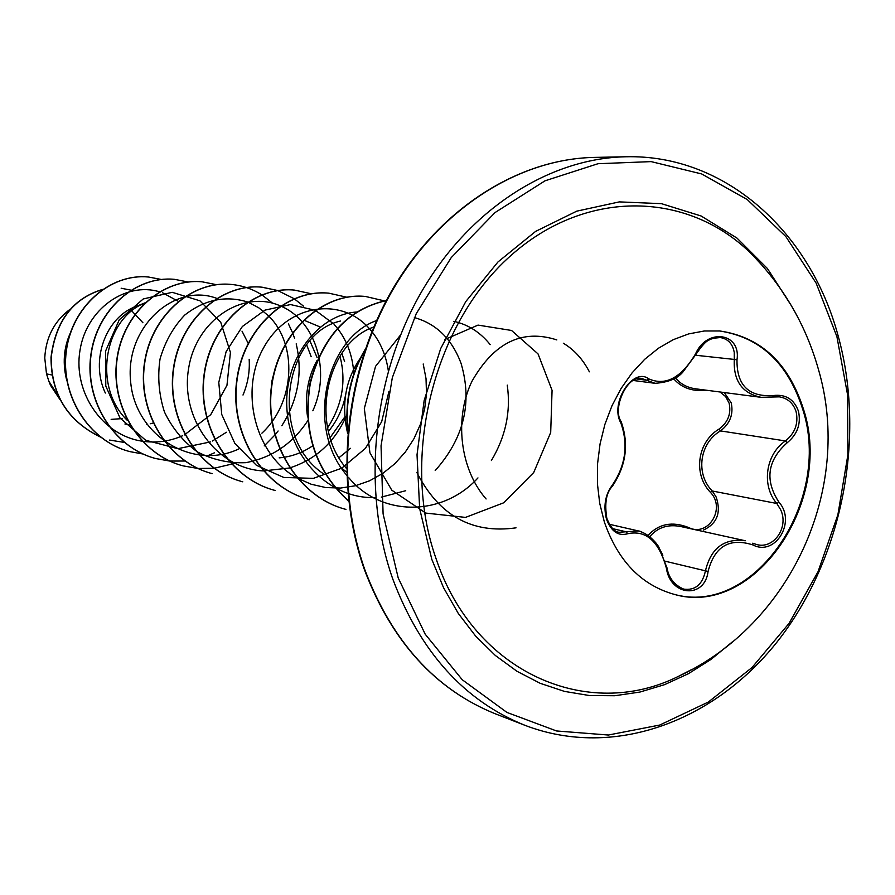<?xml version="1.0" encoding="UTF-8"?>
<svg xmlns="http://www.w3.org/2000/svg" width="895" height="895" viewBox="0 0 895 895"><rect width="100%" height="100%" fill="white"/><g stroke="black" fill="none" stroke-linecap="round" stroke-linejoin="round"><path stroke-width="1.34" d="M719.401 330.937C760.303 337.169 788.092 363.314 802.759 409.395C832.921 501.2 753.5 618.255 672.805 593.956M803.587 409.507C833.838 501.547 753.993 618.837 673.197 594.067C640.742 584.569 617.785 560.527 604.338 521.93L599.717 503.359L597.435 483.859L597.547 463.867L600.064 443.875L604.919 424.319L612.012 405.681L621.152 388.385L632.127 372.812L644.68 359.32L658.507 348.2L673.264 339.675L688.635 333.913L704.264 330.993L719.804 330.971C760.929 337.046 788.853 363.225 803.587 409.507M736.999 359.824C736.63 385.309 748.757 397.212 773.381 395.534C785.743 394.068 794.111 399.293 798.463 411.219C801.17 423.883 797.4 434.411 787.13 442.79C767.339 460.477 764.621 480.291 778.974 502.229C796.561 521.662 775.26 556.813 752.896 544.932C729.548 537.436 714.613 546.274 708.079 571.457C704.835 598.956 670.344 596.518 666.361 568.079C658.944 541.307 646.078 529.84 627.787 533.711C618.456 536.396 611.375 531.641 606.564 519.436C603.219 506.19 605.154 494.745 612.348 485.101C625.706 465.243 628.514 444.479 620.783 422.787C609.529 403.186 633 366.704 648.785 378.898C665.611 386.181 681.184 377.858 695.527 353.917C707.016 327.536 741.228 332.839 736.999 359.824L734.303 359.432L734.258 352.518C732.669 343.736 727.926 338.735 720.039 337.516L720.027 337.505C710.015 337.415 701.926 342.897 695.739 353.95L695.527 353.917M756.801 544.574L756.857 544.585C773.951 549.351 789.144 526.987 780.597 509.635L776.815 503.482C761.276 485.649 765.549 454.38 785.407 440.933C795.051 433.18 798.608 423.402 796.091 411.622C793.294 403.175 787.712 398.253 779.344 396.854L775.327 396.709M724.268 392.547L731.204 402.806C733.665 414.206 730.096 423.57 720.486 430.909C699.554 443.025 695.292 473.858 712.275 490.997L716.123 496.96C721.392 512.522 717.186 523.564 703.504 530.053M648.014 535.4C658.809 523.743 672.324 521.114 688.557 527.502C708.202 537.582 726.147 508.338 710.384 492.306C692.909 474.216 697.362 442.007 719.009 429.085C728.004 422.362 731.372 413.736 729.123 403.186L725.677 396.63L720.072 391.999M435.887 558.156C400.423 457.356 433.46 324.426 510.184 256.16C586.684 187.268 690.09 191.34 752.952 255.455L762.842 266.162L752.952 255.455C784.333 287.921 806.171 325.937 818.455 369.478C853.327 488.346 790.598 624.788 678.399 676.374L678.388 676.374C587.914 721.661 474.003 673.118 435.887 558.156M691.354 669.706L678.399 676.374L691.354 669.706M51.977 375.016L46.506 373.886L48.901 381.292L58.242 395.993M143.435 304.278L140.929 304.871M144.833 302.913L135.973 306.482C106.404 316.774 89.679 359.824 105.33 393.039M248.116 343.199L242.019 331.161M311.169 356.68L306.694 344.899M317.087 357.541L309.961 340.95M344.586 361.535L341.834 353.324M320.634 327.178L305.396 320.813M275.246 368.069L271.834 381.326L270.603 395.254M316.931 360.663C307.679 377.645 304.546 396.384 307.556 416.902M360.327 358.19C345.302 380.073 341.084 405.166 347.663 433.448M111.159 419.375L122.145 418.614M125.155 418.043L126.128 417.82M124.931 424.017L129.898 424.823M146.814 424.42L147.541 424.297M150.237 423.76L153.179 423.022M279.15 457.871C291.166 456.83 302.32 452.836 312.612 445.878M328.42 431.446C337.147 420.751 342.841 408.713 345.526 395.31M330.132 437.633L344.799 416.936M341.454 468.029L346.6 472.068M131.822 310.957L142.909 322.759M46.506 373.886L44.761 357.978C45.846 337.292 54.338 321.025 70.224 309.155M66.868 380.878C62.471 364.052 63.579 348.189 70.202 333.287M124.204 442.41L109.582 440.071M100.609 437.107C67.785 421.075 51.317 394.561 51.194 357.553C55.635 321.383 72.674 298.717 102.31 289.555M121.161 288.224L130.849 290.137M59.652 398.969L48.901 381.292M100.408 437.051C67.505 420.963 51.049 394.382 51.015 357.295C55.579 321.059 72.73 298.449 102.466 289.443M59.853 399.371L50.556 385.421L48.945 381.46M346.51 468.521C308.037 424.264 327.313 342.64 373.774 327.011M323.8 474.037C267.829 437.062 284.487 333.432 340.458 321.048M350.504 448.339L339.004 457.692M339.955 356.176C346.466 380.979 342.349 404.853 327.615 427.799M249.168 359.309C249.918 371.514 247.87 383.429 243.004 395.042M127.537 420.594C92.342 387.009 104.234 319.493 144.129 303.271M178.273 301.335L162.621 292.799M159.478 291.792C125.636 281.5 86.121 309.122 79.912 350.829C73.099 392.402 102.399 435.473 142.182 441.179M142.383 441.213C156.256 443.215 169.692 441.38 182.681 435.708M184.404 434.925L210.728 414.676L226.961 385.32L230.429 352.462L220.763 322.334L199.965 300.809L172.22 292.318L143.234 298.964L119.236 319.817L105.644 350.929L105.778 386.036L119.997 417.954L145.661 440.25L177.848 448.686L210.504 441.917M212.406 441.022L226.413 432.251M216.702 298.359C174.861 282.317 124.875 326.899 130.614 381.438C134.988 436.033 193.465 471.508 239.871 448.417M261.877 433.202C295.384 402.269 297.699 344.038 268.522 315.868M268.366 315.711L258.756 307.791L247.904 302.107M247.714 302.029C225.596 295.182 204.575 299.556 184.638 315.141C173.171 327.234 164.971 341.879 160.015 359.085C157.419 377.019 158.896 394.661 164.456 412.002C172.299 428.28 183.251 441.559 197.303 451.852C212.607 459.784 228.773 463.397 245.812 462.67C271.901 457.737 292.575 443.73 307.824 420.628M312.847 410.771C331.262 370.608 315.398 320.432 280.717 306.079M280.515 305.989C243.675 289.208 195.86 319.604 188.509 369.12C180.32 418.435 216.791 468.767 263.331 470.915M263.555 470.927L289.6 467.973M289.812 467.906C316.293 459.269 335.289 441.604 346.79 414.911M353.849 373.752C352.574 354.174 346.029 337.762 334.227 324.516M333.589 323.833L315.465 310.397M315.253 310.296L290.506 304.557L264.976 310.117L242.366 326.496L226.099 351.724L218.783 382.445L221.747 414.463L234.837 443.394L256.44 465.322L283.771 477.449L313.395 478.366L341.7 468.197L365.35 448.44L381.673 421.702L388.945 391.406M388.318 370.698C386.114 355.807 380.755 342.919 372.253 332.023M371.895 331.564L369.669 328.935M368.975 328.174C340.559 296.279 287.429 304.278 263.689 347.652C239.267 390.5 254.549 454.772 297.084 477.997M297.532 478.243L311.247 484.251L325.735 487.551L340.559 488.055L355.293 485.784L369.512 480.828L382.825 473.388L394.874 463.7L405.312 452.053L413.893 438.841L420.37 424.443L424.61 409.306L426.501 393.867L426.02 378.607L423.201 363.974M356.523 312.019C317.938 314.559 283.558 359.365 286.915 408.847C289.689 458.341 329.986 499.13 374.826 497.542M375.083 497.531L375.687 497.508M381.337 497.117L405.715 490.717M435.194 470.58C463.946 438.315 472.582 402.649 461.115 363.583M460.959 363.124C451.841 338.97 436.312 323.777 414.363 317.557M376.582 320.544C325.948 338.366 305.15 427.116 346.701 475.2M348.905 477.852C381.975 517.567 443.226 516.281 477.964 477.919M491.389 460.533C505.697 436.547 510.989 411.42 507.252 385.13M490.203 344.642C480.335 332.347 468.219 324.572 453.843 321.339M400.512 335.043L375.553 366.346L364.321 408.489L369.937 452.814L391.786 490.169L425.796 513.092L465.512 517.399L503.695 502.8L533.722 472.515L550.693 432.509L552.07 390.321L538.04 353.917L511.56 330.468L478.031 325.098L444.647 339.585M416.813 472.37C438.886 515.554 471.956 534.035 516.035 527.837M589.369 371.805C582.824 359.208 574.143 349.676 563.324 343.221M556.824 339.921C522.221 328.722 493.883 342.606 471.81 381.561C454.145 418.558 459.907 469.036 486.097 498.974M161.301 279.464L148.48 277.014C110.656 273.255 72.103 306.314 66.353 350.896C60.178 395.389 88.762 441 129.842 451.617L142.965 454M188.151 281.992L174.659 279.363C136.174 275.515 96.85 309.48 91.01 355.27C84.712 400.96 113.922 447.757 155.875 458.576L169.692 461.037M169.815 461.048L184.941 461.037M207.618 455.756L214.476 452.803M216.456 284.677L202.236 281.835C163.069 277.909 122.962 312.825 117.01 359.868C110.588 406.822 140.437 454.861 183.296 465.903L197.873 468.454M198.008 468.465L214.028 468.286M214.173 468.264L235.508 463.185M264.215 445.923L274.787 435.138M275 434.88L278.11 430.987M281.813 425.751C298.125 399.785 302.913 372.488 296.189 343.859M294.544 338.209L292.631 332.906M292.508 332.616L288.403 323.822M272.673 303.237L261.933 294.902M261.799 294.824C252.424 288.94 242.265 285.471 231.324 284.442C191.463 280.426 150.528 316.338 144.464 364.724C137.919 413.009 168.417 462.357 212.216 473.645L211.97 473.578C168.182 462.29 137.685 412.953 144.229 364.679C150.293 316.304 191.217 280.403 231.078 284.42L231.324 284.442M277.886 290.551L262.045 287.194C221.468 283.1 179.682 320.063 173.507 369.859C166.839 419.554 198.008 470.278 242.78 481.812L242.511 481.745C197.761 470.211 166.593 419.498 173.25 369.814C179.436 320.03 221.21 283.077 261.776 287.172L262.045 287.194M311.303 293.773L294.522 290.103C253.207 285.93 210.571 324.012 204.261 375.307C197.482 426.49 229.355 478.668 275.134 490.471L274.854 490.393C229.086 478.601 197.213 426.434 204.004 375.262C210.303 323.979 252.938 285.908 294.242 290.081L294.522 290.103M346.745 297.207L328.924 293.191C286.87 288.94 243.328 328.23 236.918 381.102C230.004 433.874 262.627 487.585 309.457 499.645L309.167 499.567C262.336 487.506 229.724 433.818 236.638 381.057C243.048 328.185 286.579 288.917 328.633 293.157L328.924 293.191M385.857 301.458L384.559 300.944M384.391 300.877L365.451 296.458C322.625 292.128 278.155 332.694 271.621 387.267C264.584 441.727 298.001 497.072 345.94 509.4L345.627 509.311C297.688 496.993 264.293 441.66 271.33 387.211C277.853 332.649 322.323 292.094 365.138 296.435L365.451 296.458M386.293 300.63C348.077 309.245 322.771 336.733 310.364 383.094C302.577 431.01 315.353 470.345 348.681 501.099M364.813 350.639C350.851 374.736 345.201 401.553 347.864 431.099M148.369 277.002L148.268 276.991C110.443 273.232 71.902 306.28 66.163 350.862C59.976 395.344 88.56 440.944 129.641 451.561L129.741 451.595M174.547 279.352L174.435 279.341C135.95 275.503 96.638 309.457 90.798 355.237C84.499 400.915 113.71 447.701 155.652 458.52L169.58 460.992M202.125 281.824L202.001 281.813C162.845 277.886 122.738 312.791 116.786 359.835C110.365 406.777 140.213 454.805 183.061 465.847L183.173 465.881M303.461 306.112L294.254 298.785M294.108 298.684L277.886 290.618M277.752 290.573L261.776 287.172M386.338 300.541C347.954 308.999 322.524 336.498 310.05 383.038C302.253 431.155 315.141 470.569 348.714 501.301M365.294 349.218C350.437 374.132 344.586 401.978 347.719 432.766M706.121 390.186C692.506 391.719 681.721 387.938 673.756 378.853M688.4 528.207L688.557 527.502M778.974 502.229L776.815 503.482L712.275 490.997L710.384 492.306M787.13 442.79L785.407 440.933L720.486 430.909L719.009 429.085M675.456 377.824C680.413 384 687.226 387.68 695.896 388.855L761.153 397.335C742.179 393.364 733.229 380.722 734.303 359.432L695.56 355.237M666.63 568.012C669.281 579.154 674.953 586.191 683.646 589.111L683.702 589.123C695.158 590.633 702.385 584.614 705.394 571.077C710.82 548.154 724.122 538.052 745.3 540.759L681.073 526.596C668.106 523.978 657.657 527.345 649.736 536.709M772.609 397.011L761.164 397.335L772.609 397.011M720.039 337.505L720.039 337.505C711.67 338.936 708.605 335.703 696.109 354.163L682.952 371.962C677.504 378.596 668.218 382.389 655.095 383.306L641.793 378.507M619.049 532.268L638.381 530.936C648.718 533.767 656.863 541.889 662.826 555.314M752.896 544.932L752.706 543.209L756.857 544.585M773.381 395.534L772.81 397.022L779.344 396.854M636.692 378.977L646.559 380.241L648.785 378.898M620.526 421.019L620.783 422.787M611.654 486.578L612.348 485.101M612.795 528.688L626.008 531.753L627.787 533.711M708.079 571.457L665.321 561.243M732.121 642.073L711.01 659.414L688.4 673.7L664.582 684.653L639.914 692.059L614.753 695.739L589.469 695.538L564.465 691.399L540.166 683.299L516.986 671.284L495.338 655.476L475.625 636.065L458.24 613.355L443.54 587.657L431.815 559.42L419.654 508.64L417.025 454.75L424.163 400.457L440.698 348.535L465.758 301.615L497.967 261.966L535.613 231.402L576.738 211.164L619.329 201.89L661.405 203.657L701.143 215.997L736.932 238.048L767.451 268.567L791.639 306.124M398.197 577.913L383.094 513.875L381.046 445.777L392.323 377.668L416.242 313.675L451.248 257.581L495.092 212.529L544.999 180.812L598.005 163.718L651.146 161.615L701.68 173.954L747.258 199.551L785.899 236.638L816.139 283.111L836.903 336.632L847.565 394.751L847.867 454.951L837.888 514.748L818.041 571.681L789.066 623.356L752.035 667.513L708.348 702.038L659.76 725.039L608.354 735.03L556.522 730.958L506.906 712.409L462.234 679.741L425.203 634.197L398.197 577.913M392.793 579.076C361.692 490.807 372.13 379.2 420.001 294.477C468.063 209.788 548.691 158.258 625.806 156.77C724.849 154.175 809.885 231.313 838.033 335.446C865.991 436.279 842.978 556.086 779.623 638.717C716.257 721.023 614.507 759.575 525.085 725.375C464.494 701.009 420.393 652.242 392.793 579.076M495.685 713.953C435.619 689.799 391.898 641.804 364.533 569.958C333.79 483.513 344.004 374.479 391.16 291.77C438.516 209.117 518.026 158.874 594.28 157.408C518.138 158.874 438.751 209.296 391.518 292.072C344.474 374.904 334.338 483.971 365.07 570.395C392.346 642.039 435.887 689.9 495.685 713.953L525.085 725.375M594.28 157.408L625.806 156.77M633.246 380.476L655.05 383.306M609.394 524.28L638.381 530.936C639.679 530.869 642.946 532.402 648.215 535.546C653.272 539.651 656.807 543.511 658.832 547.125L667.01 567.9C668.766 577.98 674.338 585.05 683.702 589.123L683.702 589.123M619.094 532.268C614.552 531.966 610.457 527.3 606.81 518.272C604.416 503.203 606.273 492.541 612.359 486.265C626.176 465.545 629.084 443.976 621.096 421.534C612.102 408.858 626.88 374.748 641.849 378.518"/></g></svg>
